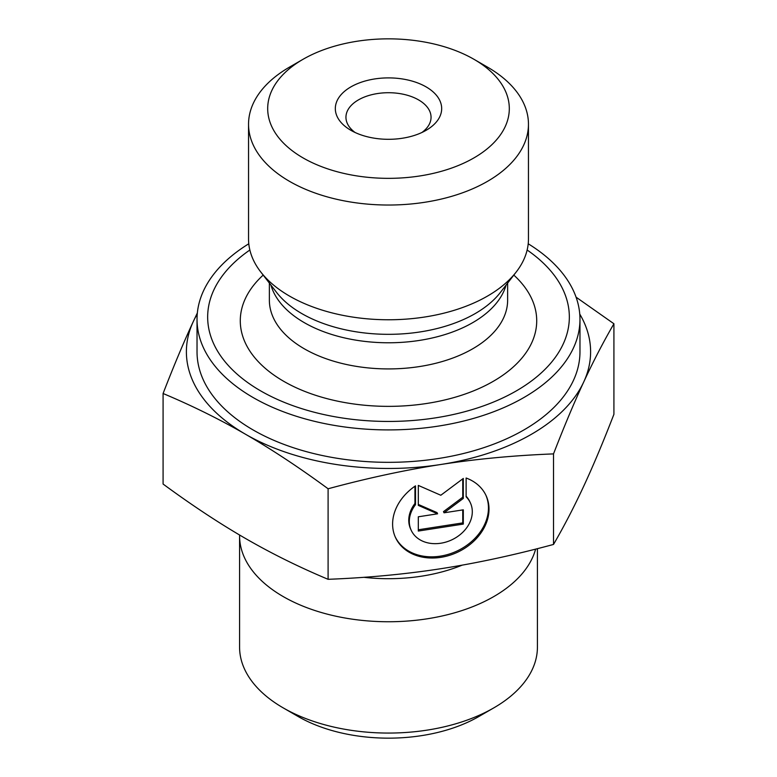 <?xml version="1.0" encoding="UTF-8"?>
<svg xmlns="http://www.w3.org/2000/svg" width="777" height="777" viewBox="0 0 777 777"><rect width="100%" height="100%" fill="white"/><g stroke="black" fill="none" stroke-linecap="round" stroke-linejoin="round"><path stroke-width="1.17" d="M466.122 478.01A49.903 39.355 -24.9 0 1 486.072 495.6A49.903 39.355 -24.9 0 1 457.381 552.301A49.903 39.355 -24.9 0 1 395.542 537.616A49.903 39.355 -24.9 0 1 415.501 485.848L415.501 504.671A32.605 25.719 155.1 0 0 411.227 530.332A32.605 25.719 155.1 0 0 451.631 539.928A32.605 25.719 155.1 0 0 470.386 502.874A32.605 25.719 155.1 0 0 466.122 496.843L466.122 478.01M395.279 537.014A49.903 39.355 155.1 0 0 456.827 551.116A49.903 39.355 155.1 0 0 485.79 495.007M466.122 496.221A32.605 25.719 -24.9 0 1 469.832 501.689L470.386 502.874M411.227 530.332L410.683 529.147A32.605 25.719 -24.9 0 1 414.947 503.486L414.947 486.217M415.501 504.671L414.947 503.486M463.306 524.087L418.308 531.05L418.308 516.792L437.587 513.811L418.308 505.38L418.308 485.411L440.812 495.25L463.306 478.447L463.306 498.416L444.026 512.81L463.306 509.829L463.306 524.087L462.752 522.902L462.752 509.916M444.026 512.81L443.482 511.625L462.752 497.231L462.752 478.865M463.306 498.416L462.752 497.231M418.308 504.428L437.043 512.616L437.587 513.811M418.308 529.778L462.752 522.902M163.083 393.502C173.669 366.122 183.731 342.152 193.279 321.581A202.107 116.686 0 0 0 245.59 434.294C219.512 419.24 192.006 405.643 163.083 393.502L163.083 484.042C192.006 505.303 219.512 523.465 245.59 538.519C271.668 553.574 299.164 567.171 328.098 579.312L328.098 488.772C299.164 467.511 271.668 449.349 245.59 434.294A202.107 116.686 0 0 0 440.812 464.491A202.107 116.686 0 0 0 583.721 381.983A202.107 116.686 0 0 0 579.749 314.054M197.251 314.054A202.107 116.686 0 0 0 193.279 321.581L197.358 312.937M576.068 297.164L613.917 323.756C603.331 342.006 593.269 361.422 583.721 381.983C574.174 402.554 564.112 426.524 553.515 453.894C513.995 455.448 476.427 458.984 440.812 464.491C405.186 470.007 367.618 478.098 328.098 488.772M328.098 579.312C367.618 577.758 405.186 574.222 440.812 568.715C476.427 563.208 513.995 555.118 553.515 544.444C564.112 526.184 574.174 506.769 583.721 486.208C593.269 465.646 603.331 441.676 613.917 414.296L613.917 323.756M553.515 544.444L553.515 453.894M303.079 59.275L289.539 67.094A139.957 80.798 0 0 0 248.543 124.233L248.543 238.966A139.957 80.798 0 0 0 260.742 271.95A139.957 80.798 0 0 0 424.718 317.016A139.957 80.798 0 0 0 516.258 271.95A139.957 80.798 0 0 0 528.457 238.966L528.457 124.233A139.957 80.798 0 0 0 487.461 67.094L473.921 59.275A120.804 69.745 180 0 1 473.921 157.916A120.804 69.745 180 0 1 303.079 157.916A120.804 69.745 180 0 1 303.079 59.275A120.804 69.745 180 0 1 473.921 59.275M527.136 250.009A180.827 104.4 180 0 1 435.305 417.89A180.827 104.4 180 0 1 236.033 373.183A180.827 104.4 180 0 1 249.864 250.009M355.07 132.478A42.55 24.563 180 0 1 345.95 117.278A42.55 24.563 180 0 1 388.5 92.716A42.55 24.563 180 0 1 431.05 117.278A42.55 24.563 180 0 1 421.93 132.478M350.893 130.313A53.186 30.711 0 0 0 426.107 130.313A53.186 30.711 0 0 0 426.107 86.888A53.186 30.711 0 0 0 350.893 86.888A53.186 30.711 0 0 0 350.893 130.313L350.893 130.313M248.543 124.233A139.957 80.798 0 0 0 289.539 181.362A139.957 80.798 0 0 0 424.718 202.282A139.957 80.798 0 0 0 528.457 124.233M528.205 243.774A191.472 110.548 180 0 1 579.972 319.366A191.472 110.548 180 0 1 438.053 426.146A191.472 110.548 180 0 1 197.028 319.366A191.472 110.548 180 0 1 248.795 243.774M197.028 319.366L197.028 351.787A191.472 110.548 0 0 0 253.108 429.953A191.472 110.548 0 0 0 438.053 458.566A191.472 110.548 0 0 0 579.972 351.787L579.972 319.366M535.615 549.116A148.922 85.975 180 0 1 427.039 618.822A148.922 85.975 180 0 1 239.578 535.771A148.922 85.975 180 0 1 239.588 535.013M537.422 548.649L537.422 647.086A148.922 85.975 180 0 1 493.803 707.876A148.922 85.975 180 0 1 427.039 730.137A148.922 85.975 180 0 1 283.197 707.876A148.922 85.975 180 0 1 239.578 647.086L239.578 535.771M283.197 707.876L298.242 716.569A127.642 73.698 0 0 0 478.758 716.569L493.803 707.876M270.93 285.11A119.134 68.784 0 0 0 419.337 340.433A119.134 68.784 0 0 0 506.07 285.11M516.258 271.95L500.378 292.453A122.552 70.756 180 0 1 420.221 331.915A122.552 70.756 180 0 1 276.622 292.453L260.742 271.95M507.634 283.09L507.634 300.145A119.134 68.784 180 0 1 419.337 366.579A119.134 68.784 180 0 1 269.366 300.145L269.366 283.09M263.18 275.097A148.222 85.577 0 0 0 269.143 371.523A148.222 85.577 0 0 0 426.864 403.448A148.222 85.577 0 0 0 513.82 275.097M363.85 577.311A127.302 73.494 0 0 0 421.445 576.194A127.302 73.494 0 0 0 462.15 565.151"/></g></svg>
